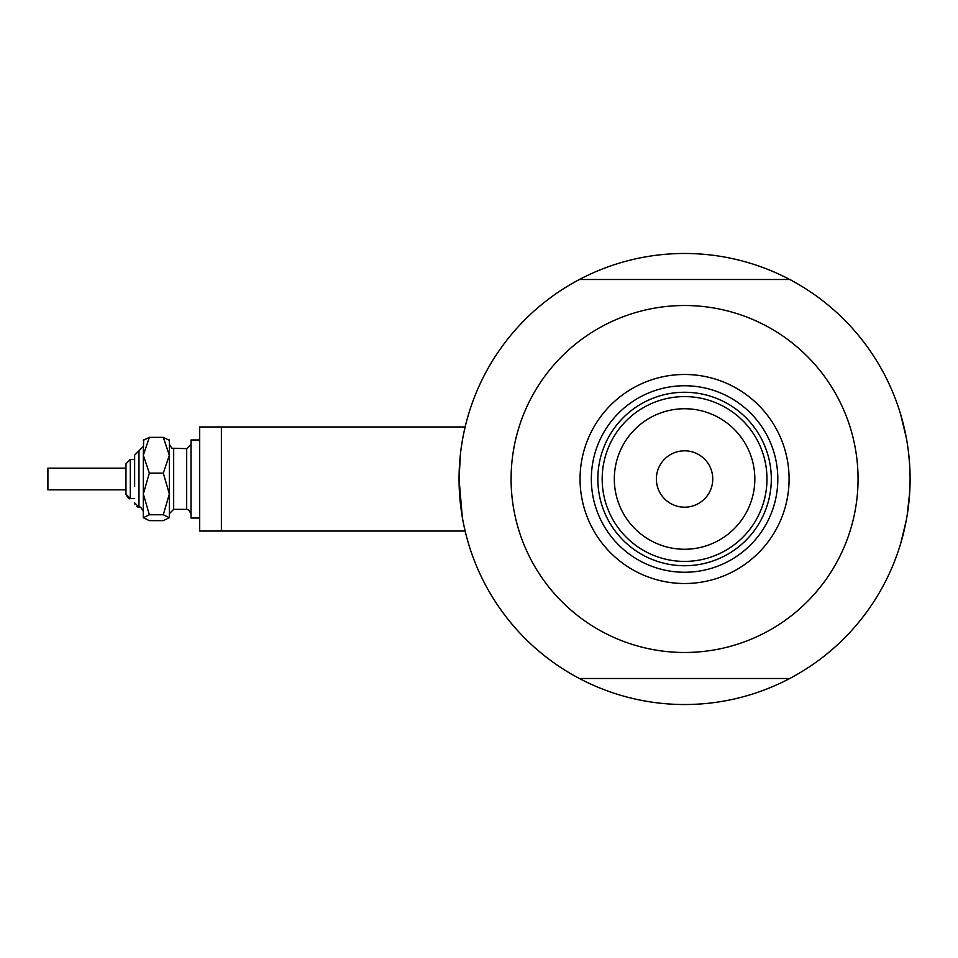 <?xml version="1.0" encoding="UTF-8"?>
<svg xmlns="http://www.w3.org/2000/svg" width="958" height="958" viewBox="0 0 958 958"><rect width="100%" height="100%" fill="white"/><g stroke="black" fill="none" stroke-linecap="round" stroke-linejoin="round"><path stroke-width="1.44" d="M465.133 426.957L199.695 426.957L199.695 531.043L221.382 531.043L221.382 426.957L465.133 426.957L465.396 425.879M462.331 517.332L459.05 479L460.475 453.637M461.073 448.847L462.331 440.68M463.6 433.938L465.408 425.843M900.508 413.94L906.28 437.674L900.508 413.94M907.178 442.8L905.358 433.004M909.741 466.247L908.711 454.044M794.972 675.653L789.739 678.504A225.525 225.525 0 0 1 579.41 678.504L574.177 675.653M465.66 533.211L464.678 529.079M464.175 526.78L462.977 520.901M574.177 282.347L579.41 279.497A225.525 225.525 0 0 0 579.41 678.504L789.739 678.504A225.525 225.525 0 0 0 910.1 479L909.334 497.633M908.711 503.992L907.178 515.188L909.729 492.005L908.711 503.956M900.855 542.911L906.28 520.314L900.76 543.246M794.972 282.347L790.039 279.497L579.41 279.497A225.525 225.525 0 0 1 910.1 479L909.441 496.172M903.526 533.055L904.424 529.271M569.471 672.935L564.382 669.834M910.088 481.73L909.932 487.67M799.679 285.065L804.768 288.166M569.471 285.065L564.382 288.166M799.679 672.935L804.768 669.834M910.088 476.282L909.932 470.33M580.057 479A104.518 104.518 0 0 1 684.575 374.482A104.518 104.518 0 0 1 789.093 479A104.518 104.518 0 0 1 684.575 583.518A104.518 104.518 0 0 1 580.057 479M777.824 479A93.249 93.249 0 0 0 684.575 385.751A93.249 93.249 0 0 0 591.326 479A93.249 93.249 0 0 0 684.575 572.249A93.249 93.249 0 0 0 777.824 479M511.093 479A173.482 173.482 0 0 0 684.575 652.482A173.482 173.482 0 0 0 858.057 479A173.482 173.482 0 0 0 684.575 305.518A173.482 173.482 0 0 0 511.093 479M614.317 479A70.257 70.257 0 0 0 684.575 549.257A70.257 70.257 0 0 0 754.832 479A70.257 70.257 0 0 0 684.575 408.743A70.257 70.257 0 0 0 614.317 479M766.975 479A82.4 82.4 0 0 1 684.575 561.4A82.4 82.4 0 0 1 602.175 479A82.4 82.4 0 0 1 684.575 396.6A82.4 82.4 0 0 1 766.975 479M712.764 479A28.189 28.189 0 0 0 684.575 450.811A28.189 28.189 0 0 0 656.386 479A28.189 28.189 0 0 0 684.575 507.189A28.189 28.189 0 0 0 712.764 479M771.31 479A86.735 86.735 0 0 1 684.575 565.735A86.735 86.735 0 0 1 597.84 479A86.735 86.735 0 0 1 684.575 392.265A86.735 86.735 0 0 1 771.31 479M143.317 517.703L149.352 514.769L163.303 514.769L169.338 493.957L169.338 455.254L163.303 473.132L169.338 493.957L169.338 517.703L163.303 520.637L149.352 520.637L143.317 517.703L143.317 455.254L149.352 437.363L163.303 437.363L169.338 440.297L163.303 437.363L169.338 455.254L169.338 439.962M149.352 437.363L143.317 440.297L149.352 437.363M134.635 498.519L130.3 498.519L125.965 494.184L125.965 463.816L125.965 468.163L47.9 468.163L47.9 489.837L125.965 489.837L125.965 494.184C127.857 497.968 129.306 499.417 130.3 498.519L130.3 459.481L134.635 459.481L134.635 455.146L134.635 486.472M125.965 484.82L125.965 483.155M199.695 518.038L191.025 518.038L191.025 439.962L199.695 439.962M163.303 514.769L169.338 517.703M149.352 514.769L143.317 493.957L143.317 511.524C141.425 507.74 139.976 506.291 138.982 507.189L138.503 507.165M143.317 493.957L149.352 473.132L143.317 455.254L143.652 439.626M149.352 473.132L163.303 473.132M143.317 446.476L134.635 455.146L138.982 450.811L138.982 507.189L134.635 502.854L134.791 504.004M171.674 448.152L173.673 448.643L173.673 509.357L186.69 509.357L186.69 448.643L191.025 444.308M221.382 531.043L465.133 531.043M137.665 506.986L136.623 506.495M130.3 459.481L125.965 463.816L130.3 459.481M186.69 448.643L171.829 448.224L169.338 444.308M173.673 509.357L169.338 513.692M186.69 509.357L188.534 509.776L191.025 513.692"/></g></svg>
